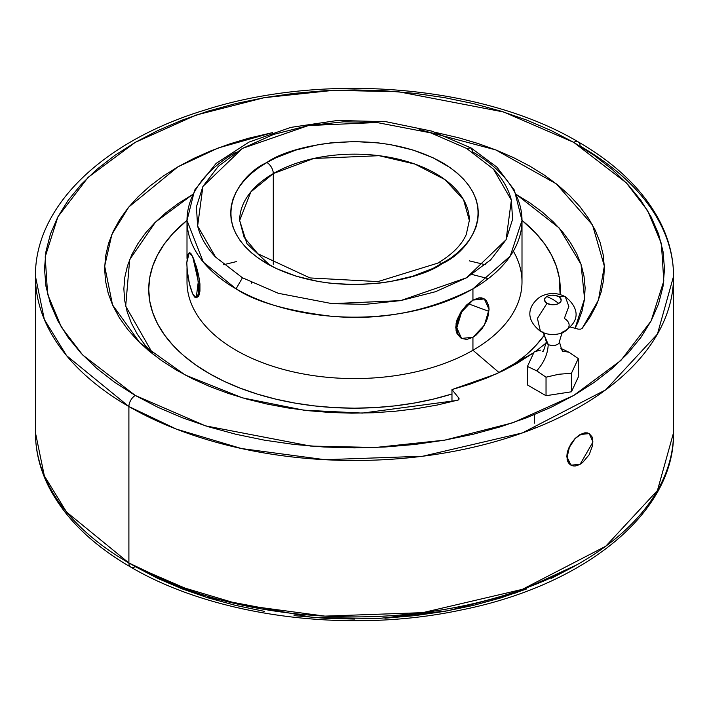 <?xml version="1.0" encoding="UTF-8"?>
<svg xmlns="http://www.w3.org/2000/svg" width="709" height="709" viewBox="0 0 709 709"><rect width="100%" height="100%" fill="white"/><g stroke="black" fill="none" stroke-linecap="round" stroke-linejoin="round"><path stroke-width="1.06" d="M270.218 265.503L246.954 243.728L239.66 220.464A114.84 66.3 180 0 1 273.293 173.581L273.293 264.271L273.293 173.581A114.84 66.3 180 0 1 398.449 159.206A114.84 66.3 180 0 1 469.34 220.464L466.256 234.537C461.656 245.039 452.103 254.593 437.577 263.207A9.04 5.22 60 0 1 442.097 263.659A9.04 5.22 -120 0 0 437.577 263.207L377.941 281.597L309.975 277.937L257.881 253.778L244.1 237.293L239.66 220.464L250.871 191.891L273.293 173.581A9.04 5.22 -120 0 0 266.903 162.512C237.754 175.265 203.253 225.533 266.903 263.659C332.929 300.403 419.994 280.489 442.097 263.659C471.246 250.897 505.747 200.629 442.097 162.512C376.071 125.759 289.006 145.682 266.903 162.512A9.04 5.22 60 0 1 273.293 173.581L313.795 158.47L379.067 155.696L414.942 164.089L444.924 179.59L463.544 199.663L469.34 220.464M186.999 267.727L186.999 281.872A167.501 96.708 0 0 0 290.398 371.215A167.501 96.708 0 0 0 472.938 350.255L472.938 337.289L466.752 339.434L461.524 338.406L458.041 334.373L456.826 327.957L458.058 320.14L461.55 312.093L466.779 305.038L472.938 300.075L466.619 304.95L461.01 311.774L457.119 319.582L455.727 327.319L457.101 333.833L460.974 338.087L457.101 333.833L456.073 330.811L456.082 323.534L457.119 319.582L461.01 311.774L466.619 304.95L472.938 300.075L472.938 288.847A167.501 96.708 180 0 1 236.062 288.847A167.501 96.708 180 0 1 186.999 220.464A167.501 96.708 180 0 1 236.062 152.089M484.043 298.781L481.579 297.851L478.974 297.833L472.938 300.075L484.336 298.941L489.059 309.372L484.353 325.227L472.938 337.289L461.55 338.415L456.826 327.806L461.586 312.04L472.938 300.075L479.133 297.922L484.353 298.959L486.347 300.616L488.749 305.942L489.059 309.399L487.827 317.224L486.33 321.31L481.881 329.003L476.076 335.118L472.921 337.298M192.706 293.934L191.607 291.071L192.706 293.934C189.126 285.098 187.158 274.658 186.804 262.622L189.197 252.812L192.706 256.72L193.912 259.547L198.644 275.367L199.938 283.91L199.938 291.186L198.653 296.061L196.455 297.789L198.653 296.061L199.442 293.978L199.938 283.91L198.644 275.367L196.437 266.823L191.607 254.575L193.867 259.583L195.994 266.947L197.616 275.588L198.609 288.058L198.157 294.2L196.872 297.47L194.957 297.381L192.706 293.934L189.427 283.724L187.256 270.705L186.804 262.622L187.805 254.416L189.427 252.794L190.446 253.273L192.706 256.72L198.307 281.606L196.216 297.842L192.706 293.934L193.92 296.061L192.706 293.934M190.659 253.237L191.607 254.575L189.888 252.723L189.285 253.069M513.334 251.172A167.501 96.708 180 0 1 472.938 350.255L499.127 372.633L472.938 350.255A167.501 96.708 180 0 1 283.884 369.566A167.501 96.708 180 0 1 187.601 273.665M186.999 220.366A205.77 118.802 0 0 0 200.106 367.909A205.77 118.802 0 0 0 451.97 394L433.243 399.132L414.233 403.058L394.647 405.894L374.671 407.604L354.5 408.18L334.329 407.604L314.353 405.894L294.767 403.058L275.757 399.132L257.5 394.151L240.183 388.151L223.955 381.212L208.995 373.377L195.436 364.745L183.409 355.377L173.023 345.38L164.391 334.834L157.584 323.862L152.683 312.554L149.714 301.015L148.73 289.369L149.714 277.733L152.683 266.194L157.584 254.886L164.391 243.914L173.023 233.367L186.999 220.366M673.55 276.288L673.55 432.712L657.438 490.504L605.716 546.258L522.4 589.339L422.741 612.647L324.944 616.121L241.406 604.954L176.444 585.554L128.896 562.964A9.04 5.22 120 0 0 130.766 567.103A9.04 5.22 -60 0 1 128.896 562.964A319.05 184.198 0 0 0 476.599 602.889A319.05 184.198 0 0 0 673.55 432.712C674.808 513.006 584.296 585.599 460.726 610.094C348.562 634.006 215.084 616.786 130.766 567.103C91.922 544.601 64.492 517.641 48.487 486.241C39.837 468.871 35.494 451.03 35.45 432.712A319.05 184.198 0 0 0 128.896 562.964L128.896 406.541L128.896 562.964L66.602 512.093L44.339 475.881L35.45 432.712L35.45 276.288L44.339 319.467L66.602 355.67L128.896 406.541L176.444 429.14L241.406 448.531L324.944 459.698L422.741 456.233L522.4 432.924L605.716 389.844L657.438 334.09L673.55 276.288A319.05 184.198 180 0 1 476.599 446.466A319.05 184.198 180 0 1 128.896 406.541A9.04 5.22 -60 0 1 135.295 395.462A9.04 5.22 120 0 0 128.896 406.541A319.05 184.198 180 0 1 35.45 276.288C34.67 206.018 103.487 140.869 204.83 110.072C323.8 71.804 482.767 85.186 578.234 141.897A9.04 5.22 120 0 0 573.705 142.349L626.322 182.842L647.601 210.6L661.391 243.595L663.792 281.039L651.075 321.017L620.924 360.42L573.705 395.462L513.006 422.724L444.765 440.129L375.522 447.476L310.657 446.085L205.442 425.834L135.295 395.462L82.678 354.97L61.399 327.212L47.609 294.217L45.208 256.773L57.925 216.794L88.076 177.392L135.295 142.349L195.994 115.088L264.235 97.682L333.478 90.335L398.343 91.727L503.558 111.969L573.705 142.349A9.04 5.22 -60 0 1 578.234 141.897A9.04 5.22 -60 0 1 580.104 146.036A319.05 184.198 180 0 1 673.55 276.288C673.506 257.748 669.057 239.704 660.203 222.147C644.135 190.996 616.812 164.249 578.234 141.897M264.51 611.371L235.867 605.451L208.366 597.944L182.266 588.913L157.832 578.447L135.295 566.651L206.071 597.226L312.439 617.424L377.977 618.558L447.796 610.777L516.32 592.759L576.86 564.807M582.612 462.534L580.077 464.298L570.984 465.184L566.846 456.623L567.103 453.583L569.141 447.149L575.114 438.454L582.603 433.332L587.158 432.818L589.037 433.5L584.987 432.765L580.104 434.511L575.114 438.454L570.807 444.02L567.882 450.383L566.846 456.623L567.882 461.798L567.103 459.397L567.209 456.835C568.024 447.406 572.323 439.961 580.104 434.511L585.04 432.791L587.274 432.889L589.223 433.607L592.015 436.824L592.751 439.199L592.742 445.022L589.214 454.664L582.621 462.543L577.587 465.45L575.159 465.999L572.925 465.91L569.389 463.854L568.193 461.967L567.209 456.835L569.389 447.299L575.167 438.49L580.104 434.511L589.214 433.607L592.99 441.955L580.122 464.271M569.141 463.721L567.882 461.798L570.807 465.077L569.141 463.721M469.34 304.143L487.863 310.985M458.918 399.406L457.332 400.39L362.405 413.099L303.718 410.165L242.354 397.829L185.138 374.981L139.903 342.81L112.536 304.932L104.666 266.114L111.88 234.378L128.825 206.966L177.808 166.89L218.239 147.977L272.513 132.627L248.496 138.264L229.282 144.06L210.892 150.849L193.708 158.47L177.791 166.907L163.132 176.133L149.838 186.13L138.193 196.677L128.196 207.728L119.856 219.303L113.254 231.311L108.521 243.497L105.641 255.86L104.622 268.401L105.499 280.977L108.238 293.366L112.82 305.561L119.263 317.561L127.496 329.206L137.369 340.302L148.872 350.875L162.024 360.908L176.612 370.222L192.44 378.721L209.501 386.396L227.793 393.247L246.98 399.132L266.868 404.006L287.455 407.879L308.707 410.733L330.199 412.487L351.77 413.161L373.421 412.762L395.099 411.255L416.351 408.685L437.099 405.061L458.298 399.991L458.918 399.406L458.82 398.068L458.812 399.557L458.82 398.068L451.97 389.587L451.97 401.746L451.97 389.587L469.872 384.207L486.853 377.959L502.858 370.86L517.623 363.043L533.673 352.754L496.167 373.989L451.97 389.587L458.82 398.068L458.918 399.406L459.104 398.733M419.134 129.552L495.795 149.918L556.361 183.879L592.538 225.019L604.334 266.114L598.423 300.217L582.24 328.276L580.538 329.189L578.216 329.136L580.538 329.189L582.24 328.276L590.349 316.568L596.65 304.516L601.108 292.179L603.669 279.771L604.36 267.302L603.182 254.77L600.098 242.31L595.188 230.141L588.488 218.283L579.98 206.727L569.744 195.622L557.956 185.155L544.663 175.309L529.818 166.11L513.662 157.69L496.424 150.166L478.105 143.528L458.705 137.785L436.487 132.627M561.014 333.221L560.863 333.274C585.687 319.865 574.902 304.09 565.295 296.725L558.736 296.557A8.322 4.803 180 0 1 558.736 303.346A8.322 4.803 180 0 1 546.967 303.346L537.422 318.394L540.409 331.307L537.422 318.394L546.967 303.346A8.322 4.803 180 0 1 546.967 296.557L552.852 299.349L558.736 303.346C561.847 301.937 561.847 299.668 558.736 296.557C553.339 294.758 549.413 294.758 546.967 296.557A8.322 4.803 180 0 1 558.736 296.557L565.295 296.725L568.84 306.385L564.346 318.465A16.263 9.385 0 0 1 561.652 333A16.263 9.385 0 0 1 546.373 333.717A16.263 9.385 0 0 0 561.652 333M541.357 331.741A16.263 9.385 0 0 0 546.373 333.717A16.263 9.385 0 0 1 541.357 331.741L544.831 333.274M560.987 348.403L568.964 352.249L563.061 351.159L568.964 352.249L578.269 358.577L571.454 373.253L558.71 374.263L546.036 377.188L536.74 370.851C544.078 362.503 547.906 353.694 548.208 344.423A6.567 3.793 0 0 0 554.943 345.327A6.567 3.793 0 0 0 559.357 342.252A6.567 3.793 180 0 1 554.943 345.327A6.567 3.793 180 0 1 548.208 344.423C547.906 353.694 544.078 362.503 536.74 370.851L527.434 366.438L534.24 351.77L540.612 350.122M546.347 341.233A6.567 3.793 0 0 0 548.208 344.423L543.227 332.681L548.208 344.423A6.567 3.793 180 0 1 546.347 341.233M538.326 350.689L534.24 351.77L527.434 366.438L536.74 370.851L546.036 377.188L546.036 395.711L527.434 384.969L527.434 366.438L527.434 384.969L546.036 395.711L546.036 377.188L558.71 374.263L571.454 373.253L571.454 391.785L546.036 395.711L571.454 391.785L571.454 373.253L578.269 358.577L578.269 377.108L571.454 391.785L578.269 377.108L578.269 358.577L568.964 352.249L560.819 348.332M546.967 296.557C543.847 297.966 543.847 300.235 546.967 303.346C552.364 305.145 556.29 305.145 558.736 303.346L552.852 299.349L546.967 296.557M135.295 395.462L114.858 382.452L96.734 368.343L81.101 353.277L68.091 337.395L57.846 320.858L50.445 303.824L45.988 286.445L44.49 268.906L45.988 251.358L50.445 233.988L57.846 216.954L68.091 200.417L81.101 184.535L96.734 169.469L114.858 155.36L135.295 142.349L157.832 130.553L182.266 120.087L208.366 111.056L235.867 103.549L264.51 97.629L294.022 93.366L324.11 90.787L354.5 89.928L384.89 90.787L414.978 93.366L444.49 97.629L473.133 103.549L500.634 111.056L526.734 120.087L551.168 130.553L573.705 142.349L594.142 155.36L612.266 169.469L627.899 184.535L640.909 200.417L651.154 216.954L658.555 233.988L663.012 251.358L664.51 268.906L663.012 286.445L658.555 303.824L651.154 320.858L640.909 337.395L627.899 353.277L612.266 368.343L594.142 382.452L573.705 395.462L551.168 407.258L526.734 417.725L500.634 426.756L473.133 434.262L444.49 440.183L414.978 444.446L384.89 447.024L354.5 447.884L324.11 447.024L294.022 444.446L264.51 440.183L235.867 434.262L208.366 426.756L182.266 417.725L157.832 407.258L135.295 395.462M535.508 351.434L546.24 342.917L535.508 351.434M570.532 327.071L578.216 329.136L570.532 327.071M135.295 566.651A9.04 5.22 -60 0 1 130.766 567.103M223.681 264.705L236.354 261.603M469.34 260.859L485.319 264.705M488.306 278.646L471.999 274.463M200.009 284.921L198.547 285.408M573.705 566.651L551.168 578.447M526.734 588.913L500.634 597.944L473.133 605.451L444.49 611.371L414.978 615.634L384.89 618.213M354.5 619.072L324.11 618.213L294.022 615.634M251.473 283.228L251.544 282.634M544.609 334.834L535.977 345.38L525.591 355.377L509.496 367.519A205.77 118.802 0 0 0 544.592 334.861M560.083 294.519A205.77 118.802 0 0 0 522.001 220.366L535.977 233.367L544.609 243.914L551.416 254.886L556.317 266.194L559.286 277.733L560.083 294.519M153.233 354.403L144.858 344.884L137.28 334.134L131.395 323.136L127.177 311.871L124.642 300.359L123.862 288.785L124.811 277.281L127.478 265.866L131.892 254.531L137.98 243.497L145.646 232.871L154.899 222.653L165.738 212.86L177.941 203.696L192.52 194.576L155.493 222.059L129.685 259.627L125.688 306.137L153.233 354.403M516.365 194.514L529.969 202.951L542.243 212.026L553.18 221.749L562.627 231.985L570.435 242.584L576.63 253.53L581.194 264.838L584.03 276.306L585.129 287.801L584.5 299.322L582.124 310.861L578.021 322.205L575.079 328.285L584.571 298.728L581.025 264.315L559.126 227.935L516.48 194.576M472.938 337.289L476.04 335.091L472.938 337.289L472.938 350.255A167.501 96.708 0 0 0 522.001 281.872L522.001 220.464A167.501 96.708 180 0 1 472.938 288.847L472.938 300.075L478.974 297.833L481.579 297.851L484.336 298.941M186.999 258.333L186.999 220.464L203.35 262.144L236.062 288.847L242.451 277.777L215.563 257.075L197.634 226.02L202.907 186.449L242.451 148.394L308.362 125.564L376.913 122.515L430.691 132.867L466.549 148.394L471.068 147.942L472.938 152.089A167.501 96.708 180 0 1 522.001 220.464L514.362 190.118L496.947 167.173L471.068 147.942L466.549 148.394L493.437 169.097L511.366 200.142L506.093 239.722L466.549 277.777L400.638 300.607L332.087 303.647L278.309 293.296L242.451 277.777L236.062 288.847C255.063 301.644 286.649 310.764 330.811 316.196C380.121 320.92 427.5 311.8 472.938 288.847L510.241 256.064L522.001 220.464M466.549 148.394L493.437 169.097C502.672 178.819 508.654 189.17 511.366 200.142L512.598 219.285L506.093 239.722L490.681 259.857L466.549 277.777L435.521 291.709L400.638 300.607L365.241 304.356L332.087 303.647L278.309 293.296L242.451 277.777L215.563 257.075C206.328 247.344 200.346 237.001 197.634 226.02L196.402 206.877L202.907 186.449L218.319 166.305L242.451 148.394L273.479 134.462L308.362 125.564L343.759 121.806L376.913 122.515L430.691 132.867L466.549 148.394M266.903 162.512L258.732 167.705L251.491 173.342L245.243 179.368L240.041 185.714L235.946 192.316L232.995 199.132L231.214 206.071L230.611 213.081L231.214 220.091L232.995 227.04L235.946 233.846L240.041 240.457L245.243 246.803L251.491 252.821L258.732 258.457L275.907 268.374L296.096 276.164L318.536 281.526L330.332 283.237L354.5 284.61L378.668 283.237L390.464 281.526L412.904 276.164L433.093 268.374L450.268 258.457L457.509 252.821L463.757 246.803L468.959 240.457L473.054 233.846L476.005 227.04L477.786 220.091L478.389 213.081L477.786 206.071L476.005 199.132L473.054 192.316L468.959 185.714L463.757 179.368L457.509 173.342L450.268 167.705L433.093 157.797L412.904 150.007L390.464 144.636L378.668 142.934L354.5 141.561L330.332 142.934L318.536 144.636L296.096 150.007L275.907 157.797L266.903 162.512M534.967 427.447L535.082 428.147M562.928 351.079L563.114 351.194C562.795 352.763 561.563 349.617 559.41 341.738C561.581 333.833 562.813 330.686 563.114 332.291M542.589 351.194C542.89 352.79 544.122 349.643 546.284 341.738C544.113 333.833 542.881 330.686 542.589 332.291M565.295 296.725C556.857 292.347 548.429 292.427 540.01 296.965C530.819 303.62 522.48 317.047 540.409 331.307M189.223 252.803L189.746 252.723M471.068 147.942L431.754 131.112L386.024 121.709L337.661 120.441L290.708 127.407L249.063 142.075L216.103 163.433L194.603 190.198L186.999 220.464M196.189 297.851L196.712 297.771M534.621 414.579L534.621 423.14"/></g></svg>
